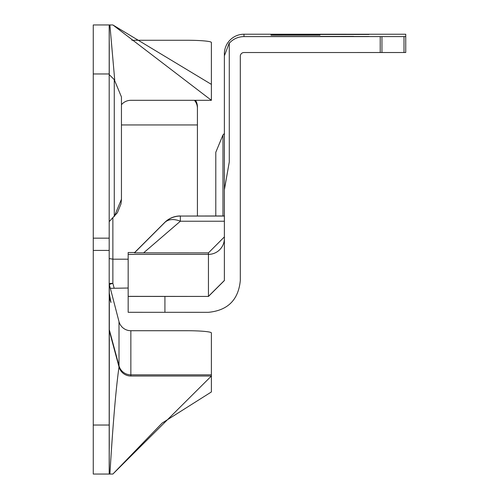 <?xml version="1.0" encoding="UTF-8"?>
<svg xmlns="http://www.w3.org/2000/svg" width="499" height="499" viewBox="0 0 499 499"><rect width="100%" height="100%" fill="white"/><g stroke="black" fill="none" stroke-linecap="round" stroke-linejoin="round"><path stroke-width="0.75" d="M128.168 259.193L112.868 259.193L109.194 258.538M195.496 100.311A12.257 12.207 0 0 1 197.423 106.88L197.423 215.961M121.45 199.269L120.995 203.898L117.384 212.736M117.352 212.78L109.194 221.625M121.45 96.981L121.45 199.22L114.271 216.547L114.271 79.653L121.45 96.981M109.194 292.832L110.965 302.5L109.194 297.298M128.168 288.029L110.354 288.322L119.012 321.674A12.257 12.207 180 0 0 130.85 330.718L186.882 330.718A24.507 2.208 -0 0 1 211.389 332.927L211.389 376.021L130.85 376.021A12.257 12.257 0 0 1 119.012 366.94L109.318 330.768A3.674 3.674 0 0 1 109.194 329.814M109.194 474.05L93.263 474.05L93.263 24.95L109.194 24.95L109.194 474.05L112.868 474.05L162.131 423.083L211.389 391.952L211.389 376.021L112.868 474.05M131.904 40.263L186.882 40.263A24.507 2.208 0 0 1 211.389 42.471L211.389 100.311L112.868 24.95L211.389 84.381M121.45 104.703A12.257 12.257 0 0 1 130.85 100.311L211.389 100.311M93.263 250.417L109.194 250.417M93.263 238.166L109.194 238.166M109.194 24.95L112.868 24.95M197.423 124.95L121.45 124.95M197.423 108.314A12.257 12.207 180 0 0 194.417 100.311M229.278 161.982L224.382 189.689L224.382 53.836A19.604 19.604 0 0 1 243.986 34.225L405.737 34.238L405.737 52.526L243.986 52.538A3.674 3.674 180 0 0 240.306 56.212L240.306 280.557C238.422 299.849 227.8 310.44 208.451 312.318L128.168 312.299L128.168 296.418L208.451 296.437L224.382 280.557L224.382 189.782L229.278 161.982L229.278 42.889L224.382 55.819L224.382 53.836M368.973 36.502L270.945 36.502L368.973 36.502M319.959 35.142L270.945 35.167L319.959 35.142M319.959 34.574L270.945 34.599L319.959 34.574M319.959 34.381L270.945 34.406L319.959 34.381M319.959 36.427L353.66 36.408L319.959 36.427M319.959 34.294L356.723 34.275L319.959 34.294M295.452 34.475L368.973 34.468L295.452 34.475M295.452 36.57L368.973 36.558L295.452 36.546M229.278 43.245A19.604 19.604 180 0 1 243.986 36.608L405.737 36.595M224.382 280.469L208.451 296.35L208.451 254.378A15.931 15.931 180 0 0 224.382 238.447M224.382 236.906L208.451 252.868L134.456 252.843L164.757 222.517A22.056 14.197 45 0 1 180.351 221.232L143.593 252.868M215.799 215.961L215.799 152.264L222.978 134.93L224.382 133.526M134.661 252.5L128.168 252.513L128.168 296.418M208.451 252.868L208.451 254.378L128.168 254.378M224.382 215.961L180.351 216.055A22.056 22.056 0 0 0 164.757 222.517L134.456 252.843M180.351 215.961A22.056 22.056 0 0 0 164.757 222.417A22.056 12.743 -135 0 1 164.757 222.417L134.456 252.75L164.757 222.423A22.056 14.197 45 0 1 165.899 221.456M208.451 296.437L128.168 296.35M222.978 134.93L224.382 133.576M215.799 152.264L215.799 176.44M222.978 215.961L222.978 134.973L215.799 152.301M134.456 252.806L164.757 222.517A22.056 12.743 -135 0 1 164.807 222.473M134.456 252.706L164.757 222.417A22.056 12.743 -135 0 1 164.807 222.373M112.868 217.944L112.868 283.351L114.128 288.029M110.335 288.397L109.318 284.63A3.674 3.661 0 0 1 109.194 283.682A3.674 0.331 0 0 1 112.868 283.351A3.674 0.318 -15.1 0 0 109.318 284.63L109.318 293.917M109.194 328.822A3.674 3.661 180 0 0 109.318 329.764L109.318 298.103M109.237 474.05L109.318 329.764L119.012 365.792L119.012 321.674M93.263 425.036L109.194 425.036M93.263 73.964L109.194 73.964M130.85 330.718L130.85 374.836A12.257 12.207 180 0 1 119.012 365.792L119.012 366.94C115.974 388.322 112.93 424.025 109.892 474.05M109.262 74.65L109.237 24.95M114.733 80.133L109.892 24.95M130.85 376.021L130.85 374.836L211.389 374.836M243.986 36.608L243.986 34.225M404.003 36.595L404.003 52.526M164.926 296.437L164.926 312.318M380.213 36.608L380.213 52.538M381.947 36.608L381.947 52.538M224.382 216.055L180.351 216.055L180.351 221.232L224.382 221.232M114.271 79.653L109.194 74.576"/></g></svg>
